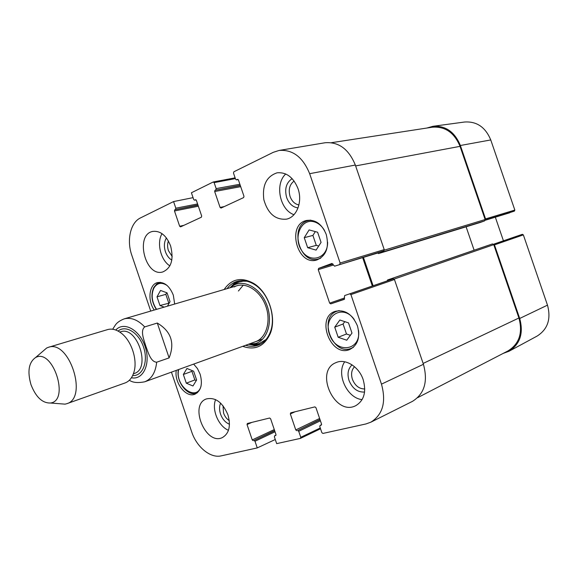 <?xml version="1.0" encoding="UTF-8"?>
<svg xmlns="http://www.w3.org/2000/svg" width="578" height="578" viewBox="0 0 578 578"><rect width="100%" height="100%" fill="white"/><g stroke="black" fill="none" stroke-linecap="round" stroke-linejoin="round"><path stroke-width="0.87" d="M331.49 142.687L432.257 127.211C445.06 126.214 454.322 132.6 460.037 146.35L485.144 219.539L484.574 220.912L480.101 222.516M383.886 250.809L383.236 251.871L378.547 253.576L377.701 253.034M363.425 257.383L373.113 285.749M466.106 226.8L474.126 250.209M387.224 280.886L387.563 279.962L392.289 278.365L393.452 278.791M488.013 245.433L387.563 279.969L492.47 243.923L493.757 244.653L518.914 317.994C522.931 332.892 519.29 343.867 508.004 350.911L417.612 397.686M157.295 323.044C171.095 331.302 175.033 342.92 169.116 357.898L156.674 362.211C150.54 361.886 148.134 352.161 145.829 346.143C144.001 339.972 139.999 330.782 144.71 326.91L157.295 323.044L169.116 357.898M30.974 384.616C27.224 371.394 28.755 362.377 35.561 357.551C52.75 347.71 70.133 400.785 50.452 403.018C42.331 403.213 35.836 397.079 30.974 384.616M42.483 351.612L46.688 347.992L48.4 347.313C69.114 339.322 88.29 397.866 66.86 403.682L65.076 404.145L59.541 403.719M48.4 347.313L107.595 329.597C111.93 328.383 116.453 329.547 121.163 333.087C131.466 340.666 137.766 359.906 133.944 372.109C132.239 377.745 129.277 381.364 125.065 382.954L66.86 403.682M307.669 247.702L304.252 237.674L309.122 229.914L317.611 232.233L321.072 242.377L316.094 250.108L307.669 247.702L316.282 245.347L318.716 246.033M164.181 307.12L159.954 305.509L157.014 296.825L160.547 290.445L167.049 292.844L170.026 301.622L167.454 306.159M154.268 310.032C147.289 300.517 149.095 284.383 157.512 282.584C164.239 281.659 169.513 285.857 173.321 295.17L174.679 304.042M320.27 427.987L300.77 437.3L300.379 438.406L276.674 443.629L274.369 436.838L274.629 435.79L275.981 435.162L274.629 435.79M300.77 437.3L298.725 431.296L320.414 420.784M320.046 419.715L297.699 430.516L298.725 431.296M297.699 430.516L319.988 419.52M319.62 418.458L295.777 429.938L296.81 430.718M295.777 429.938L290.337 413.942L295.098 411.753M321.339 425.061L321.527 424.042L315.949 407.671L314.88 406.883L290.72 412.829L290.337 413.942M321.108 425.17L320.183 425.386L321.556 424.707M349.755 293.848L393.329 278.82L349.755 293.848L350.911 294.592L381.473 384.139C386.364 401.985 382.809 414.672 370.816 422.207L365.896 423.963L322.921 433.435L321.852 432.633L319.771 426.513L320.183 425.386M344.192 299.39L344.64 295.568L387.802 280.684M344.17 299.397L330.775 303.876L344.567 299.057M344.567 297.952L329.655 303.132L330.775 303.876M329.655 303.132L318.232 269.637L333.347 265.056M332.986 264.03L318.659 268.351L318.232 269.637M318.659 268.351L331.989 263.431M334.611 266.169L383.77 250.859L334.611 266.169L331.909 263.46M236.424 179.852L238.143 179.541L236.424 179.852L235.564 179.18L233.49 173.089L233.844 171.796L273.271 152.325L279.123 150.439C292.743 149.413 302.915 157.165 309.649 173.689L340.124 262.997L339.676 264.312M236.568 179.801L237.724 179.339M224.257 206.577L220.088 207.437L221.063 208.066L243.62 197.589L243.981 196.31L238.439 180.018L237.428 179.39M220.088 207.437L214.669 191.513L240.701 186.658M240.325 185.574L215.009 190.263L214.669 191.513M215.009 190.263L240.253 185.35M239.877 184.252L216.165 188.609L215.825 189.866M216.165 188.609L214.127 182.634L235.369 178.602M194.519 200.176L196.058 199.887L194.519 200.176L193.702 199.526L191.405 192.77L213.159 182.019L214.127 182.634M194.641 200.14L195.675 199.706M183.847 225.348L179.671 226.251L180.582 226.865L201.361 217.22L201.679 216.006L196.368 200.371L195.422 199.757M179.671 226.251L174.477 210.963L198.355 206.216M198.001 205.183L174.773 209.771L174.477 210.963M174.773 209.771L197.936 204.988M197.582 203.947L175.828 208.21L175.531 209.402M175.828 208.21L173.573 201.57L193.059 197.647M150.728 311.072L131.791 255.216C126.488 240.253 130.426 222.581 140.49 217.913L173.573 201.57M275.273 439.511L257.253 447.914L221.222 455.854C210.443 458.513 196.592 447.018 191.679 431.853L171.435 372.145M257.253 447.914L254.992 441.238L275.034 431.773M274.687 430.755L254.024 440.487L254.992 441.238M254.024 440.487L274.629 430.588M274.283 429.57L252.246 439.916L253.207 440.667M252.246 439.916L247.03 424.555L251.835 422.395M275.778 435.472L275.952 434.483L270.612 418.775L269.623 418.017L247.377 423.493L247.03 424.555M275.583 435.566L274.731 435.754M357.428 325.833C360.412 337.176 357.919 345.037 349.936 349.415C331.028 358.122 315.292 317.597 335.11 311.369C344.82 309.244 352.262 314.064 357.428 325.833M193.666 364.097L197.438 368.554L200.125 374.168C202.813 384.124 201.115 390.793 195.024 394.167C186.145 398.278 173.985 382.658 176.29 370.382M227.92 414.766C230.998 425.914 229.155 433.507 222.414 437.56C205.876 445.927 188.854 405.034 206.267 398.965C215.283 396.934 222.501 402.201 227.92 414.766M363.186 379.71C366.524 391.935 364.068 400.583 355.802 405.648C334.821 416.846 313.905 370.881 336.064 362.594C345.369 358.244 359.003 366.662 363.186 379.71M297.995 188.601C302.764 201.722 296.774 217.169 286.5 219.149C275.41 220.074 267.867 213.6 263.85 199.735C262.072 185.372 266.487 176.398 277.086 172.815C286.406 172.013 293.378 177.273 297.995 188.601M170.589 245.888C173.956 259.421 171.348 268.113 162.758 271.956C145.208 277.404 134.645 234.473 152.852 231.402C160.474 230.629 166.385 235.456 170.589 245.888M326.23 234.408C329.359 247.247 326.267 255.751 316.946 259.927C297.302 266.53 286.204 224.539 306.571 220.464C315.299 219.293 321.852 223.939 326.23 234.408M242.753 346.33C255.108 350.608 264.262 346.395 270.208 333.687C276.963 317.77 268.618 292.302 253.764 283.458C241.445 276.739 231.576 278.755 224.141 289.513M172.193 256.531L168.451 250.671C167.331 247.182 167.317 243.952 168.408 240.983M229.271 420.632C226.677 418.956 224.777 416.427 223.57 413.046L223.021 405.734M364.761 388.965C359.155 388.929 355.036 385.707 352.407 379.291C350.839 374.096 351.547 369.906 354.524 366.719M298.927 204.944C294.845 204.135 291.897 201.31 290.069 196.477C288.212 189.656 289.564 184.512 294.115 181.037M344.784 321.643L343.079 324.005L346.489 334.005L350.355 335.312M334.734 327.17L339.864 320.017L348.498 322.871L351.988 333.094L346.757 340.218L338.181 337.27L334.734 327.17L343.079 324.005M338.181 337.27L346.489 334.005M159.954 305.509L169.173 303.125M166.724 292.721L165.814 294.346L168.733 302.959M157.014 296.825L165.814 294.346M304.252 237.674L312.9 235.427L316.282 245.347M315.313 231.605L312.9 235.427M183.349 374.479L186.947 368.468L193.637 371.213L196.621 379.999L192.958 385.988L186.304 383.178L183.349 374.479L191.925 371.322L194.851 379.941L196.289 380.541M186.304 383.178L194.851 379.941M192.315 370.671L191.925 371.322M248.489 344.25L254.074 345.247L259.486 344.632M238.642 280.98L233.917 283.682L230.001 287.793M248.706 344.177L255.664 343.491C267.592 339.9 273.163 321.339 266.783 304.873C260.599 288.328 244.516 279.131 233.613 285.308L230.217 287.728M255.043 341.865C266.314 338.455 271.544 320.913 265.512 305.372C259.659 289.759 244.472 281.081 234.169 286.941M243.295 285.12L238.432 291.001M383.77 250.859L384.226 249.609L355.326 165.048C348.787 149.11 338.701 141.682 325.06 142.752L279.123 150.439M362.652 257.622L372.348 286.016M370.816 422.207L412.403 401.392C424.44 393.885 428.117 381.523 423.428 364.284L394.456 279.521L393.329 278.82M166.428 237.955C164.116 241.792 163.784 246.373 165.416 251.69C166.811 255.599 168.942 258.402 171.818 260.107M162.035 233.656C156.436 242.803 160.713 260.266 169.881 265.873M220.601 403.097C219.235 406.305 219.214 409.968 220.543 414.094C222.436 419.209 225.413 422.583 229.466 424.23M215.601 399.608C211.497 409.6 218.47 426.289 228.469 430.307M352.067 364.855C348.072 368.648 347.053 373.85 349.018 380.461C352.385 388.539 357.572 392.397 364.574 392.043M344.712 361.77C335.977 374.002 347.002 398.141 362.11 399.636M292.15 178.653C286.211 182.655 284.39 188.977 286.674 197.611C289.036 203.774 292.822 207.199 298.046 207.892M285.734 173.978C274.528 184.079 279.817 209.922 293.971 214.691M227.067 288.653C229.762 284.983 233.122 282.541 237.161 281.341C242.753 279.803 248.497 280.843 254.392 284.47C268.604 292.938 276.573 317.271 270.121 332.509C267.513 338.91 263.503 343.151 258.077 345.225C254.11 346.641 249.956 346.663 245.614 345.29M517.722 235.889L493.511 244.234L522.346 234.321L493.54 244.263L494.465 244.884L519.701 318.464C523.697 333.217 520.142 344.148 509.03 351.251L503.2 353.396M426.904 128.034L432.864 126.315C445.559 125.469 454.727 131.863 460.37 145.497L485.556 218.918L485.209 219.972M485.209 219.987L514.384 211.136L514.839 210.074L490.758 139.941C485.448 127.167 476.705 121.199 464.524 122.023L432.864 126.315M514.384 211.136L485.159 220.283L509.789 212.776M495.332 217.184L503.438 240.809M509.03 351.251L537.085 336.093C547.749 329.301 551.217 318.984 547.482 305.148L523.35 234.878L522.346 234.321M460.037 146.35L355.622 165.915M485.144 219.539L384.283 250.158M484.574 220.912L383.236 251.871M378.518 253.583L480.123 222.508L378.547 253.576M492.47 243.923L392.289 278.365M493.757 244.653L394.182 279.066M518.914 317.994L423.139 363.446M156.674 362.211C155.54 372.507 151.573 379.031 144.775 381.791L262.636 339.127M237.218 285.669L124.169 318.875C131.011 317.12 137.86 319.8 144.71 326.91M115.788 330.038C123.808 320.992 139.782 329.771 145.201 346.822C150.916 363.772 143.228 380.302 131.416 377.752M119.733 332.061L120.592 331.801C137.224 325.45 151.407 368.771 134.248 373.489L133.402 373.785M118.093 331.078C125.672 324.533 138.987 332.776 143.633 347.335C148.495 361.821 142.636 376.343 132.658 375.548M327.625 242.254C327.827 258.669 309.996 263.958 301.673 250.549C292.865 237.666 301.044 218.079 314.085 221.808C318.37 223.043 321.859 225.962 324.561 230.564M156.559 309.36C151.812 301.998 150.937 294.874 153.943 287.974C157.238 282.801 161.623 281.97 167.107 285.481M160.33 282.339L156.732 283.914L153.755 287.49C150.699 294.556 151.552 301.868 156.32 309.432M358.548 330.486C361.192 350.673 336.714 354.184 329.828 335.283C322.148 316.708 342.544 302.894 354.271 319.518M339.337 310.624L337.162 311.188C317.618 317.228 333 356.828 351.569 348.166L353.563 347.118M310.841 220.196L308.63 220.514C288.552 224.423 299.397 265.468 318.709 258.865L320.79 258.048M201.043 386.104C196.556 402.519 174.52 385.757 178.71 369.508M178.385 369.631C175.705 381.711 187.98 397.187 196.766 392.997L197.445 392.686M248.988 344.199C252.853 345.319 256.567 345.326 260.143 344.213L260.606 344.062M239.884 280.778C236.149 281.956 232.999 284.21 230.427 287.541M252.167 344.199L256.437 344.141L259.349 343.484L266.039 339.517M246.951 281.233L243.02 281.183L239.278 281.97L236.474 283.184L232.999 285.655M300.596 438.297L320.537 428.76L300.495 438.362M350.911 294.592L394.456 279.521M423.428 364.284L381.473 384.139M384.226 249.609L340.124 262.997M355.326 165.048L309.649 173.689M514.839 210.074L485.556 218.918M460.37 145.497L490.758 139.941M494.465 244.884L523.35 234.878M519.701 318.464L547.482 305.148M124.169 318.875C120 320.537 117.096 322.546 115.456 324.908L112.681 329.243M129.378 380.23C132.608 382.622 137.737 383.142 144.775 381.791M50.452 403.018L65.076 404.145M35.561 357.551L46.688 347.992M159.607 282.498L160.229 282.331M351.569 348.166L353.05 347.559M337.162 311.188L338.665 310.646M318.709 258.865L320.234 258.424M308.63 220.514L310.176 220.139M196.766 392.997L197.365 392.758M233.613 285.308L236.474 283.184L232.934 285.698M252.095 344.206L256.437 344.141L252.868 344.12M254.392 284.47L253.764 283.458M270.121 332.509L270.208 333.687M321.563 424.693L320.06 425.43M378.265 252.861L334.575 266.176M213.289 181.976L235.109 177.851"/></g></svg>
